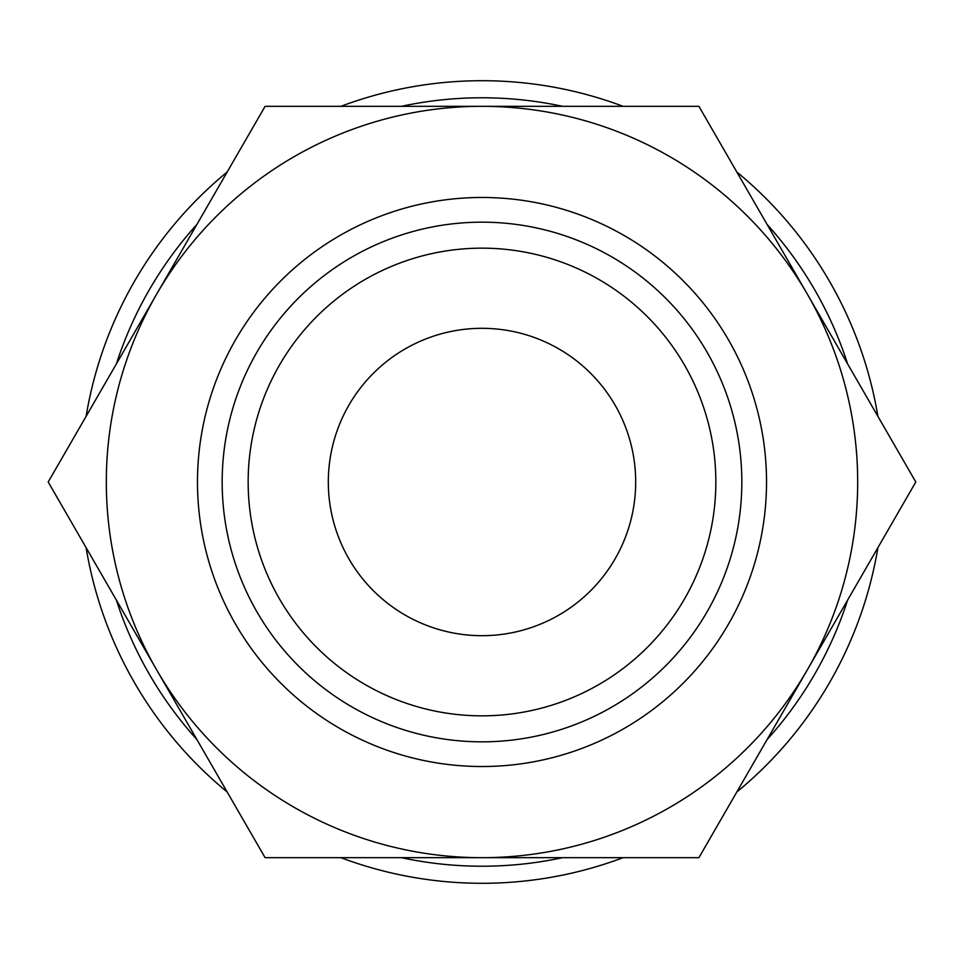 <?xml version="1.0" encoding="UTF-8"?>
<svg xmlns="http://www.w3.org/2000/svg" width="964" height="964" viewBox="0 0 964 964"><rect width="100%" height="100%" fill="white"/><g stroke="black" fill="none" stroke-linecap="round" stroke-linejoin="round"><path stroke-width="1.45" d="M877.891 416.328A401.301 401.301 0 0 0 736.809 171.99M623.069 106.317A401.301 401.301 0 0 0 340.931 106.317M227.191 171.99A401.301 401.301 0 0 0 86.109 416.328M847.621 363.922A384.214 384.214 0 0 0 767.079 224.407M562.554 106.317A384.214 384.214 0 0 0 401.446 106.317M196.921 224.407A384.214 384.214 0 0 0 116.379 363.922M106.317 482A375.683 375.683 0 0 1 156.65 294.165L48.2 482L265.1 857.683L482 857.683A375.683 375.683 0 0 1 106.317 482M915.8 482L807.35 294.165A375.683 375.683 0 0 1 482 857.683L698.9 857.683L915.8 482M197.475 482A284.525 284.525 0 0 0 482 766.525A284.525 284.525 0 0 0 766.525 482A284.525 284.525 0 0 0 482 197.475A284.525 284.525 0 0 0 197.475 482M222.166 482A259.834 259.834 0 0 0 482 741.834A259.834 259.834 0 0 0 741.834 482A259.834 259.834 0 0 0 482 222.166A259.834 259.834 0 0 0 222.166 482M328.314 482A153.686 153.686 0 0 1 482 328.314A153.686 153.686 0 0 1 635.686 482A153.686 153.686 0 0 1 482 635.686A153.686 153.686 0 0 1 328.314 482M715.842 482A233.842 233.842 0 0 1 482 715.842A233.842 233.842 0 0 1 248.158 482A233.842 233.842 0 0 1 482 248.158A233.842 233.842 0 0 1 715.842 482M807.35 294.165L698.9 106.317L482 106.317A375.683 375.683 0 0 1 807.35 294.165M482 106.317L265.1 106.317L156.65 294.165A375.683 375.683 0 0 1 482 106.317M86.109 547.673A401.301 401.301 0 0 0 227.191 792.01M340.931 857.683A401.301 401.301 0 0 0 623.069 857.683M736.809 792.01A401.301 401.301 0 0 0 877.891 547.673M116.379 600.078A384.214 384.214 0 0 0 196.921 739.593M401.446 857.683A384.214 384.214 0 0 0 562.554 857.683M767.079 739.593A384.214 384.214 0 0 0 847.621 600.078"/></g></svg>
